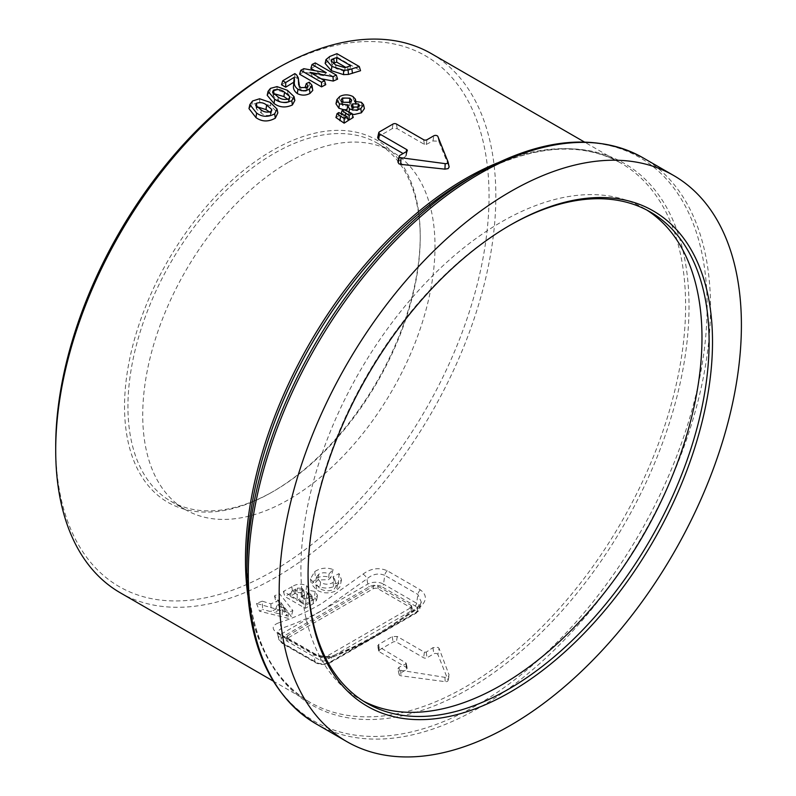 <?xml version="1.0" encoding="UTF-8"?>
<svg xmlns="http://www.w3.org/2000/svg" width="796" height="796" viewBox="0 0 796 796"><rect width="100%" height="100%" fill="white"/><g stroke="black" fill="none" stroke-linecap="round" stroke-linejoin="round"><path stroke-width="0.6" stroke-dasharray="3.98 2.98" d="M274.083 490.963L272.381 491.948A209.079 120.713 120 0 0 420.218 235.875A209.079 120.713 120 0 0 272.381 150.514A209.079 120.713 120 0 0 124.534 406.587A209.079 120.713 120 0 0 272.381 491.948L274.083 490.963A206.681 119.33 -60 0 1 170.742 501.201A206.681 119.33 -60 0 1 139.061 335.584A206.681 119.33 -60 0 1 274.083 153.459A206.681 119.33 -60 0 1 377.413 143.22A206.681 119.33 -60 0 1 420.218 237.835A206.681 119.33 -60 0 1 274.083 490.963M509.43 225.566A283.585 163.727 120 0 0 508.594 226.054L510.286 225.079L508.584 226.054A283.585 163.727 120 0 0 508.584 226.054A283.585 163.727 120 0 0 308.062 573.379A283.585 163.727 120 0 0 308.072 574.354M272.381 71.043A306.41 176.911 -60 0 1 489.043 196.134A306.41 176.911 -60 0 1 272.381 571.419A306.41 176.911 -60 0 1 55.71 446.317M120.166 592.721A311.226 179.687 120 0 0 275.774 577.299A311.226 179.687 120 0 0 479.092 303.047A311.226 179.687 120 0 0 431.392 53.66M288.858 161.996A206.681 119.33 -60 0 1 392.199 151.757A206.681 119.33 -60 0 1 423.88 317.375A206.681 119.33 -60 0 1 288.858 499.5A206.681 119.33 -60 0 1 185.528 509.738A206.681 119.33 -60 0 1 153.847 344.121A206.681 119.33 -60 0 1 288.858 161.996M278.471 622.92C271.545 625.666 271.446 629.268 278.162 633.735L311.296 652.869C319.614 657.068 327.703 658.073 335.574 655.884L377.095 635.795L420.079 607.099C427.004 600.731 427.104 594.99 420.387 589.886L387.254 570.752C378.936 567.2 370.846 568.324 362.986 574.125L321.455 603.676C307.236 611.885 292.908 618.293 278.471 622.92A4.806 3.164 72.2 0 1 281.167 628.402C295.823 623.696 310.37 617.179 324.808 608.85L366.976 578.851C372.608 574.035 378.528 572.851 384.747 575.319L383.513 584.125A11.164 6.448 0 0 0 367.722 584.125L281.903 633.666A11.164 6.448 0 0 0 278.719 639.029A11.164 6.448 0 0 0 281.903 642.79L315.037 661.914A11.164 6.448 0 0 0 330.828 661.914L416.646 612.373A11.164 6.448 0 0 0 419.83 608.622A11.164 6.448 0 0 0 416.646 603.259L383.513 584.125A2.408 1.383 -60 0 1 381.841 586.712L414.975 605.846A8.796 5.084 180 0 1 414.975 613.029L329.156 662.57A8.796 5.084 180 0 1 316.718 662.57L283.575 643.437A8.796 5.084 180 0 1 283.575 636.263L369.394 586.712A8.796 5.084 180 0 1 381.841 586.712M377.662 137.688L378.667 136.454L392.269 128.604L397.214 128.703L424.407 144.394L426.228 144.444L432.954 140.962L438.118 141.191L439.094 142.176L449.093 166.752M437.86 654.501A2.408 1.383 0 0 0 437.213 653.834A2.408 1.383 0 0 0 433.82 653.834L427.024 657.755A2.408 1.383 180 0 1 423.621 657.755L396.428 642.054A2.408 1.383 0 0 0 393.035 642.054L379.443 649.904A2.408 1.383 0 0 0 378.757 651.058A2.408 1.383 0 0 0 379.443 651.864L406.627 667.565A2.408 1.383 180 0 1 407.313 668.371A2.408 1.383 180 0 1 406.627 669.526L399.831 673.456A2.408 1.383 0 0 0 399.144 674.61A2.408 1.383 0 0 0 399.831 675.416A2.408 1.383 0 0 0 400.985 675.784L445.173 681.674A2.408 1.383 0 0 0 448.098 680.49A2.408 1.383 0 0 0 448.058 680.013L437.86 654.501L439.094 648.461L438.118 647.397L432.954 647.665L426.228 652.123L424.407 652.173L397.214 636.472L392.269 636.591L378.667 644.432L377.662 646.034L405.841 662.889L405.841 663.894L398.965 667.287L397.891 668.839L398.925 670.023L444.934 677.356L448.158 676.829L449.093 674.958L439.094 648.461M477.003 173.657L477.003 173.647A325.435 187.886 -60 0 1 707.127 306.51A325.435 187.886 -60 0 1 477.003 705.087A325.435 187.886 -60 0 1 246.889 572.225M347.952 119.32L340.937 114.465L343.653 112.833L353.235 117.48M248.979 108.614L251.934 104.644L259.725 102.177L270.789 105.898L277.844 112.833M262.272 601.179L256.471 603.388L288.361 612.622L292.848 610.502L279.366 593.498L274.461 595.886L278.351 600.612L270.879 603.856L262.272 601.179L262.6 609.438L259.546 611.199L288.043 618.303L291.286 616.422L278.988 599.975L275.933 601.736L279.894 606.701L271.197 611.726L262.6 609.438M267.197 95.291L269.884 91.958L277.157 90.028L287.983 93.848L294.858 100.425M335.942 117.539L338.698 115.828L348.31 120.494M292.023 586.682L283.366 591.448L305.316 604.124L313.913 599.318L317.554 595.537L315.186 591.478L308.778 590.333L309.057 589.567L306.709 585.637C301.535 583.408 296.639 583.757 292.023 586.682M406.627 667.565L405.841 662.889L406.627 669.526M397.9 161.946L405.841 156.215L405.841 155.111L403.104 153.529M406.627 151.489L405.841 156.215L406.328 151.668M352.25 114.256L348.897 113.072L346.877 110.127M344.141 109.719L343.554 109.669M281.515 84.764L294.858 76.834L297.376 78.585L299.296 82.655M299.246 86.296L299.465 88.635L301.246 91.152L306.201 91.132L307.316 89.908L305.067 87.441L309.395 85.441L312.788 89.132M335.972 103.828L339.205 100.027C343.912 97.739 348.698 97.789 353.573 100.177L356.24 103.062L356.021 104.664L362.021 105.918L364.389 108.604M448.098 680.49L449.153 675.655L448.058 680.013M299.595 74.207L303.555 72.088L323.484 75.66L314.719 70.595M310.858 68.366L315.256 66.237L337.584 79.132M321.146 78.764L312.888 77.262L325.753 84.684M320.579 582.224L316.5 577.08L318.708 574.284C322.131 572.404 325.574 572.284 329.046 573.916L333.116 569.508C326.569 567.21 320.43 567.916 314.699 571.627L310.37 578.951L316.002 585.219C322.927 589.08 330.081 588.96 337.484 584.861L341.514 579.777L339.066 573.598L333.026 576.782L334.768 579.448L333.066 582.493C328.708 584.851 324.549 584.762 320.579 582.224L319.703 588.433L315.226 582.911L317.743 580.015L328.569 579.667L330.778 577.617C325.325 575.767 320.29 576.065 315.664 578.503L311.554 584.393L316.818 590.085C323.216 593.627 329.783 593.796 336.519 590.612L339.991 586.761L338.449 582.652L334.957 583.956L336.201 586.045L334.031 589.329C329.017 591.528 324.241 591.229 319.703 588.433M325.136 63.451L329.116 60.128L336.957 57.093L360.538 70.715M363.275 701.057A283.585 163.727 -60 0 1 359.663 699.077A283.585 163.727 -60 0 1 316.191 471.829A283.585 163.727 -60 0 1 501.45 221.935A283.585 163.727 -60 0 1 643.248 207.895A283.585 163.727 -60 0 1 646.77 210.025M329.116 60.128L329.733 56.496M336.957 57.093L336.957 53.67M303.555 72.088L303.813 68.685M323.484 75.66L326.28 72.705M315.256 66.237L315.256 62.924M312.888 77.262L310.032 72.346M294.858 76.834L294.858 73.6M309.395 85.441L309.276 82.197M340.937 114.465L341.195 113.559M343.653 112.833L343.743 109.549M349.036 115.052L348.479 111.52M344.897 117.559L345.215 115.49M338.698 115.828L338.788 112.564M344.091 118.057L343.534 114.524M387.254 570.752A4.806 2.776 120 0 0 384.747 575.319L417.88 594.453L421.263 602.025L417.383 607.955C387.801 630.303 359.195 646.82 331.574 657.506C325.942 658.68 320.022 657.695 313.803 654.541L315.037 661.914A2.408 1.383 -60 0 0 315.514 662.69A2.408 1.383 -60 0 0 316.718 662.57M414.975 613.029A2.408 1.383 -120 0 0 416.179 613.149L419.83 608.622L421.263 602.025C421.363 602.95 420.218 604.522 417.83 606.741L417.83 606.741A4.806 2.099 52.9 0 1 420.079 607.099M283.575 643.437A2.408 1.383 120 0 1 282.371 643.556A2.408 1.383 120 0 1 281.903 642.79L280.67 635.407A4.806 2.776 120 0 0 279.724 633.855L312.858 652.989A4.806 2.776 120 0 1 313.803 654.541L280.67 635.407L277.157 631.835L281.167 628.402L281.903 633.666A2.408 1.383 -120 0 0 283.575 636.263M325.484 660.451A3.602 2.08 180 0 1 320.39 660.451L287.247 641.317A3.602 2.08 180 0 1 286.222 639.586A3.602 2.08 180 0 1 287.247 638.382L373.065 588.831A3.602 2.08 180 0 1 378.16 588.831L411.303 607.965A3.602 2.08 180 0 1 412.328 609.179A3.602 2.08 180 0 1 411.303 610.91L325.484 660.451L325.037 657.247A2.965 1.711 180 0 1 320.838 657.247L287.694 638.123A2.965 1.711 180 0 1 286.849 636.691A2.965 1.711 180 0 1 287.694 635.696L373.513 586.145A2.965 1.711 180 0 1 377.712 586.145L410.855 605.278A2.965 1.711 180 0 1 411.701 606.273A2.965 1.711 180 0 1 410.855 607.706L325.037 657.247M282.66 607.467L276.879 605.706L280.968 603.766L284.411 607.905L282.66 607.467L282.152 614.631L274.411 612.582L281.376 608.562L287.306 616.005L282.152 614.631M284.411 607.905L287.306 616.005M256.471 603.388L259.546 611.199M288.361 612.622L288.043 618.303M292.848 610.502L291.286 616.422M279.366 593.498L278.988 599.975M274.461 595.886L275.933 601.736M278.351 600.612L279.894 606.701M270.879 603.856L271.197 611.726M276.879 605.706L274.411 612.582M280.968 603.766L281.376 608.562M283.366 591.448L284.928 596.552L305.316 608.323L312.957 603.915L316.49 600.433L314.41 596.97L306.967 596.204L307.982 594.483L305.933 591.169C301.167 589.11 296.709 589.428 292.58 592.125L284.928 596.552M305.316 604.124L305.316 608.323M315.186 591.478L314.41 596.97M308.778 590.333L306.967 596.204M306.709 585.637L305.933 591.169M301.077 596.731L306.948 593.617L310.53 593.995L311.674 595.239L305.843 599.478L301.077 596.731L299.565 601.677L306.46 597.975L311.286 598.483L312.728 600.085L309.724 603.06L305.843 605.298L299.565 601.677M305.843 599.478L305.843 605.298M310.53 593.995L311.286 598.483M306.948 593.617L306.46 597.975M291.674 591.299L297.435 588.105L302.341 588.343L303.555 589.687L300.958 592.393L297.216 594.493L291.674 591.299L290.162 596.244L296.828 592.513L303.097 592.851L304.609 594.542L301.714 597.726L297.216 600.323L290.162 596.244M297.216 594.493L297.216 600.323M302.341 588.343L303.097 592.851M297.435 588.105L296.828 592.513M295.724 588.99L294.978 593.458M318.708 574.284L317.743 580.015M329.046 573.916L328.569 579.667M333.116 569.508L330.778 577.617M314.699 571.627L315.664 578.503M316.002 585.219L316.818 590.085M337.484 584.861L336.519 590.612M339.066 573.598L338.449 582.652M333.026 576.782L334.957 583.956M333.066 582.493L334.031 589.329M297.376 78.585L296.629 74.894M301.246 91.152L300.639 87.58M306.201 91.132L306.798 87.55M277.157 90.028L277.028 86.615M287.983 93.848L287.386 90.306M269.884 91.958L270.481 88.366M259.725 102.177L259.586 98.764M270.789 105.898L270.202 102.376M251.934 104.644L252.541 101.012M353.573 100.177L352.966 96.555M356.021 104.664L354.628 101.42M362.021 105.918L361.424 102.306M348.897 113.072L349.076 111.858M346.996 109.599L348.27 104.913M339.205 100.027L339.802 96.445M357.504 110.594L358.648 109.44L357.822 108.117L353.245 108.157L352.091 109.699L352.946 110.664L357.504 110.594L358.1 107.012M357.822 108.117L357.961 107.082M353.245 108.157L353.145 107.45M352.946 110.664L352.349 107.082M343.046 102.276L341.613 104.286L343.026 105.838L349.454 105.878L350.827 104.455L349.424 102.405M343.026 105.838L342.419 102.256M349.454 105.878L350.051 102.296M256.939 107.012L256.491 109.092L261.406 113.171C263.844 115.241 266.799 115.918 270.252 115.201L270.929 113.649L269.745 112.146M271.804 110.256L270.939 114.256L271.476 110.972M261.406 113.171L260.809 109.639M270.252 115.201L270.859 111.569M274.083 94.276L273.386 96.117L278.461 100.336C281.157 102.584 284.401 103.311 288.202 102.515L289.018 100.744L287.943 99.361M289.893 97.51L289.048 101.43L289.535 98.266M278.461 100.336L277.874 96.804M288.202 102.515L288.799 98.913M334.33 62.934L331.922 64.735L336.21 68.655L344.718 71.242L349.573 69.57L345.991 67.501M347.414 70.436L348.021 66.804M349.573 69.57L350.757 65.71M331.922 64.735L331.056 60.725M336.21 68.655L335.584 64.934M344.718 71.242L345.026 67.69M329.156 662.57A2.408 1.383 -120 0 0 330.36 662.69L416.179 613.149A2.408 1.383 -120 0 0 416.646 612.373L417.383 607.955A4.806 2.099 52.9 0 1 417.83 606.741C388.548 628.85 360.339 645.148 333.196 655.625L333.196 655.625A4.806 3.353 69 0 1 335.574 655.884M278.162 633.735A4.806 2.776 120 0 1 279.724 633.855L277.117 631.716L278.719 639.029L282.371 643.556L315.514 662.69C320.46 665.098 325.405 665.098 330.36 662.69A2.408 1.383 -120 0 0 330.828 661.914L331.574 657.506A4.806 3.353 69 0 1 333.196 655.625C326.897 657.347 320.111 656.461 312.858 652.989A4.806 2.776 120 0 0 311.296 652.869M362.986 574.125A4.806 2.279 49.5 0 1 366.976 578.851L367.722 584.125A2.408 1.383 -120 0 0 369.394 586.712M315.992 723.813A326.848 188.702 120 0 0 479.411 707.624A326.848 188.702 120 0 0 692.928 419.601A326.848 188.702 120 0 0 642.83 157.698M497.231 162.991A311.226 179.687 -60 0 1 621.159 163.23A311.226 179.687 -60 0 1 668.859 412.617A311.226 179.687 -60 0 1 465.551 686.868A311.226 179.687 -60 0 1 309.942 702.281A311.226 179.687 -60 0 1 247.775 595.08M273.177 681.058L309.942 702.281C268.978 677.525 247.964 630.691 246.889 561.767A312.629 180.493 120 0 0 467.949 689.406A312.629 180.493 120 0 0 689.018 306.51A312.629 180.493 120 0 0 467.949 178.881C528.166 145.35 579.239 140.136 621.159 163.23L584.403 142.006M432.954 140.962L433.82 135.798M398.965 667.287L399.831 673.456M397.214 636.472L396.428 642.054M392.269 636.591L393.035 642.054M378.667 644.432L379.443 649.904M378.657 647.188L379.443 651.864M400.706 670.63L400.985 675.784M444.934 677.356L445.173 681.674M432.954 647.665L433.82 653.834M424.407 652.173L423.621 657.755M426.228 652.123L427.024 657.755M378.667 136.454L379.443 131.867M392.269 128.604L393.035 124.017M397.214 128.703L396.428 124.017M424.407 144.394L423.621 139.718M426.228 144.444L427.024 139.718M439.094 142.176L437.86 136.464M398.965 160.583L399.831 155.419M420.387 589.886A4.806 2.776 120 0 0 417.88 594.453L416.646 603.259A2.408 1.383 120 0 1 414.975 605.846M320.838 657.247L320.39 660.451M410.855 607.706L411.303 610.91M410.855 605.278L411.303 607.965M377.712 586.145L378.16 588.831M373.513 586.145L373.065 588.831M287.694 635.696L287.247 638.382M287.694 638.123L287.247 641.317M283.525 606.841L284.759 612.801M313.704 599.438L312.957 603.915M291.834 586.791L292.58 592.125M308.977 597.716L309.724 603.06M304.52 594.781L303.774 599.249M300.958 592.393L301.714 597.726M420.218 237.835L420.218 235.875M377.413 143.22L392.199 151.757M399.144 674.61L397.891 668.839M643.248 207.895L650.382 212.015M359.663 699.077L366.797 703.196M378.757 651.058L377.662 646.034M406.209 663.317L407.313 668.371M406.209 155.757L407.313 150.683M411.701 606.273L412.328 609.179M286.849 636.691L286.222 639.586M316.49 600.433L317.554 595.537M309.057 589.567L307.982 594.483M311.674 595.239L312.728 600.085M303.555 589.687L304.609 594.542M310.37 578.951L311.554 584.393M341.514 579.777L339.991 586.761M334.768 579.448L336.201 586.045M316.5 577.08L315.226 582.911M298.629 84.774L299.465 88.635M308.161 86.038L307.316 89.908M355.842 101.231L356.24 103.062M351.245 105.828L352.091 109.699M359.484 105.579L358.648 109.44M340.778 100.415L341.613 104.286M351.673 100.604L350.827 104.455M255.655 105.261L256.491 109.092M272.55 92.286L273.386 96.117M170.742 501.201L185.528 509.738M308.062 573.379L308.062 575.339"/><path stroke-width="1.19" d="M510.286 225.079L510.286 225.079A285.983 165.12 -60 0 1 712.51 341.832A285.983 165.12 -60 0 1 510.286 692.092A285.983 165.12 -60 0 1 308.062 575.339A285.983 165.12 -60 0 1 510.286 225.079L510.286 225.079M308.072 574.354A283.585 163.727 120 0 0 366.797 703.196A283.585 163.727 120 0 0 508.594 689.147A283.585 163.727 120 0 0 693.853 439.253A283.585 163.727 120 0 0 650.382 212.015A283.585 163.727 120 0 0 509.43 225.566M55.71 450.247L55.71 446.317A306.41 176.911 -60 0 1 272.371 71.043A306.41 176.911 -60 0 1 272.381 71.043L275.774 69.083A311.226 179.687 120 0 0 55.71 450.247A311.226 179.687 120 0 0 120.166 592.721L273.177 681.058M400.985 157.747A2.408 1.383 180 0 1 399.831 157.379A2.408 1.383 180 0 1 399.144 156.225A2.408 1.383 180 0 1 399.831 155.419L406.627 151.489A2.408 1.383 0 0 0 407.313 150.683A2.408 1.383 0 0 0 406.627 149.529L379.443 133.827A2.408 1.383 180 0 1 378.757 132.673A2.408 1.383 180 0 1 379.443 131.867L393.035 124.017A2.408 1.383 180 0 1 396.428 124.017L423.621 139.718A2.408 1.383 0 0 0 427.024 139.718L433.82 135.798A2.408 1.383 180 0 1 437.213 135.798A2.408 1.383 180 0 1 437.86 136.464L448.058 161.976A2.408 1.383 180 0 1 448.098 162.115A2.408 1.383 180 0 1 445.173 163.638L400.985 157.747L400.706 164.334L398.925 163.817L397.9 161.946L399.144 156.225M246.889 572.225L246.889 561.767A312.629 180.493 120 0 1 467.949 178.881L477.003 173.657A325.435 187.886 -60 0 1 477.003 173.647L477.003 173.657A325.435 187.886 -60 0 0 246.889 572.225C247.646 645.277 270.68 695.803 315.992 723.813L346.867 741.643A326.848 188.702 120 0 0 510.286 725.455A326.848 188.702 120 0 0 723.813 437.432A326.848 188.702 120 0 0 673.705 175.528A326.848 188.702 120 0 0 510.286 191.717A326.848 188.702 120 0 0 296.769 479.739A326.848 188.702 120 0 0 346.867 741.643M341.195 113.559L342.061 110.564L343.743 109.549L352.041 113.569L353.235 117.48L349.116 119.997L347.952 119.32M277.008 109.002L277.844 112.833L275.307 118.166C268.322 122.047 261.874 121.848 255.964 117.589L248.979 108.614L249.854 104.594L252.541 101.012L259.586 98.764L270.202 102.376L277.008 109.002L274.7 113.828C268.133 117.34 262.103 117.082 256.601 113.042L249.854 104.594M294.022 96.595L294.858 100.425L292.391 104.972C285.665 108.007 279.545 107.52 274.033 103.51L267.197 95.291L268.053 91.351L270.481 88.366L277.028 86.615L287.386 90.306L294.022 96.595L291.794 100.684C285.485 103.41 279.764 102.883 274.65 99.102L268.053 91.351M347.116 116.594L348.31 120.494L344.141 123.161L335.942 117.539L337.066 113.629L338.788 112.564L347.116 116.594L344.141 118.495L337.066 113.629M448.098 162.115L449.153 166.951L448.158 168.603L444.934 169.15L400.706 164.334M403.104 153.529L378.657 139.419L377.662 137.688L378.757 132.673M363.543 104.714L360.807 108.535C357.145 110.445 353.374 110.525 349.504 108.803L347.762 105.987L348.27 104.913L339.474 103.918L336.867 99.619L339.802 96.445C344.111 94.326 348.499 94.366 352.966 96.555L355.384 99.162L354.628 101.42L361.424 102.306L363.543 104.714L364.389 108.604L361.404 112.803L354.379 114.465L352.25 114.256M346.996 109.599L346.877 110.127L346.996 109.599L344.141 109.719M343.554 109.669L338.867 108.196L335.972 103.828L336.867 99.619M311.952 85.272L312.758 90.436L310.012 93.391C305.813 95.619 301.585 95.679 297.336 93.58C294.152 91.182 292.918 88.396 293.634 85.202L293.714 82.247L285.714 87.192L281.515 84.764L282.719 80.804L294.858 73.6L296.629 74.894L298.321 77.909L298.629 84.774L300.639 87.58L306.798 87.55L308.161 86.038L306.311 83.56L309.276 82.197L311.952 85.272L309.415 89.122C305.624 91.142 301.803 91.192 297.933 89.271C294.938 86.983 293.794 84.316 294.49 81.282L294.321 77.272L285.714 82.525L282.719 80.804M584.403 142.006L431.392 53.66A311.226 179.687 120 0 0 275.774 69.083L272.371 71.043M298.321 77.909L299.246 86.296M314.719 70.595L310.858 68.366L312.042 64.486L315.256 62.924L336.36 75.113L333.017 76.615L310.032 72.346L324.539 80.724L321.534 82.287L300.788 70.307L303.813 68.685L326.28 72.705L312.042 64.486M336.36 75.113L337.584 79.132L333.265 81.063L321.146 78.764M324.539 80.724L325.753 84.684L321.534 86.873L299.595 74.207L300.788 70.307M359.275 66.546L360.538 70.715L348.499 74.426L343.583 74.635L331.295 70.655L325.136 63.451L325.972 59.61L329.733 56.496L336.957 53.67L359.275 66.546L348.071 70.048L343.554 70.247L331.882 66.436L325.972 59.61M646.77 210.025A283.585 163.727 -60 0 1 685.734 438.387A283.585 163.727 -60 0 1 501.45 685.028A283.585 163.727 -60 0 1 363.275 701.057M321.534 86.873L321.534 82.287M333.265 81.063L333.017 76.615M293.714 82.247L294.321 77.272M285.714 87.192L285.714 82.525M305.067 87.441L306.311 83.56M352.041 113.569L349.116 115.35L342.061 110.564M349.116 119.997L349.116 115.35M345.215 115.49L345.544 113.291M344.141 123.161L344.141 118.495M339.882 120.703L340.539 116.415M348.499 74.426L348.071 70.048M343.583 74.635L343.554 70.247M331.295 70.655L331.882 66.436M299.266 84.605L298.42 80.665M310.012 93.391L309.415 89.122M297.336 93.58L297.933 89.271M293.634 85.202L294.49 81.282M292.391 104.972L291.794 100.684M274.033 103.51L274.65 99.102M275.307 118.166L274.7 113.828M255.964 117.589L256.601 113.042M361.404 112.803L360.807 108.535M349.076 111.858L349.504 108.803M338.867 108.196L339.474 103.918M352.349 107.082L358.1 107.012L359.484 105.579L358.419 103.878L352.648 103.888L351.245 105.828L352.349 107.082M342.419 102.256L350.051 102.296L351.663 100.604L350.021 98.157L342.449 97.998L340.778 100.415L342.419 102.256M357.961 107.082L358.419 103.878M353.245 108.157L352.648 103.888M270.859 111.569L271.794 109.46L266.61 105.102C263.735 102.664 260.332 102.047 256.411 103.261L255.655 105.261L260.809 109.639C263.595 112.017 266.939 112.664 270.859 111.569M271.784 110.346L271.476 110.972M288.799 98.913L289.863 96.644L284.51 92.227C281.426 89.659 277.754 88.953 273.496 90.117L272.55 92.286L277.874 96.804C280.908 99.341 284.55 100.037 288.799 98.913M289.873 97.59L289.535 98.266M345.026 67.69L350.757 65.71L336.698 57.591L333.723 58.605L331.056 60.725L335.584 64.934L345.026 67.69M350.021 98.157L349.424 102.405L343.046 102.276L342.449 97.998M269.745 112.146L265.983 109.569L258.043 107.082M265.983 109.569L266.61 105.102M257.018 107.599L256.411 103.261M287.943 99.361L283.903 96.575L275.038 93.948M283.903 96.575L284.51 92.227M274.103 94.406L273.496 90.117M345.991 67.501L336.698 62.138L334.33 62.934L333.723 58.605M336.698 62.138L336.698 57.591M477.003 173.647C540.643 137.788 595.915 132.464 642.83 157.698A326.848 188.702 120 0 0 479.411 173.886A326.848 188.702 120 0 0 265.884 461.909A326.848 188.702 120 0 0 315.992 723.813M247.775 595.08A311.226 179.687 -60 0 1 465.551 178.642A311.226 179.687 -60 0 1 497.231 162.991M352.469 73.322L351.862 68.983M378.657 139.419L379.443 133.827M449.093 166.752L448.118 162.255M444.934 169.15L445.173 163.638M406.328 151.668L406.627 149.529M467.949 178.881L477.003 173.657M642.83 157.698L673.705 175.528M355.384 99.162L355.842 101.231M347.762 105.987L346.927 109.848"/></g></svg>
